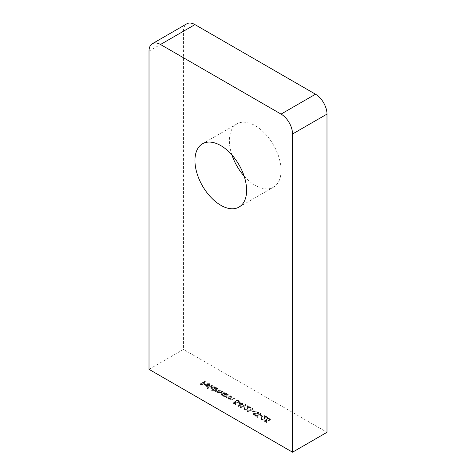 <?xml version="1.0" encoding="UTF-8"?>
<svg xmlns="http://www.w3.org/2000/svg" width="476" height="476" viewBox="0 0 476 476"><rect width="100%" height="100%" fill="white"/><g stroke="black" fill="none" stroke-linecap="round" stroke-linejoin="round"><path stroke-width="0.36" stroke-dasharray="2.38 1.78" d="M209.095 384.543L209.624 385.655L210.178 385.75L210.303 384.65L210.178 385.75L209.559 384.334L206.167 384.358L205.418 385.399L205.442 384.554L206.12 386.328L208.119 386.726L209.636 386.268L206.655 384.548L209.095 384.543L209.095 383.876L209.624 385.655L209.696 384.644L209.624 384.989L210.178 385.09L209.559 383.674L209.559 384.334M211.624 390.992L212.028 391.224L216.705 388.529L215.717 388.624L215.729 387.791L215.717 388.624L214.991 387.47L211.522 387.47L210.826 388.446L211.558 389.469L213.611 389.844L211.624 390.992L211.624 390.326L212.028 391.224M223.19 396.115L223.601 396.353L226.927 394.431L225.945 394.527L225.957 393.694L225.945 394.527L225.219 393.378L221.751 393.372L221.048 394.348L221.786 395.372L223.803 395.764L223.19 396.115L223.19 395.455L223.601 396.353M231.717 397.198L228.391 399.12L229.373 399.239L229.396 398.347L230.009 400.12L232.942 399.864L234.638 398.882L234.234 398.65L231.86 399.959L230.342 399.846L230.092 398.68L232.127 397.43L231.717 396.532L228.391 398.454L228.391 399.12M228.391 398.454L229.396 398.347L230.009 399.459L232.942 399.203L234.638 398.222L234.234 397.984L231.86 399.299L230.342 399.18L230.092 398.019L229.872 399.162L230.092 398.019L232.127 396.77L232.127 397.43M239.487 402.898L238.44 406.474L241.594 404.654L242.117 404.957L242.587 404.683L242.058 404.38L243.111 403.773L242.7 403.541L241.653 404.148L239.487 402.898L239.487 402.232L238.357 406.427M244.985 409.711L244.533 409.122L244.979 408.497L244.575 408.259L243.92 409.158L244.539 409.997L247.27 410.009L248.061 407.17L250.18 408.396L250.65 408.128L247.55 406.337L246.901 409.753L244.985 409.711L244.533 408.456L244.979 407.831L244.979 408.497M253.042 411.264L252.577 411.532L254.327 412.543L254.797 412.275L253.042 411.264L253.042 410.598L252.577 411.532M256.606 416.286L255.612 415.715L255.148 415.982L257.546 417.369L258.01 417.095L257.016 416.524L261.104 414.162L260.699 413.93L256.606 416.286L256.606 415.625L255.612 415.054L255.612 415.715M262.044 419.564L261.598 418.969L262.044 418.344L261.633 418.112L260.979 419.005L261.598 419.844L264.329 419.856L265.12 417.018L267.244 418.243L267.708 417.976L264.614 416.185L263.96 419.6L262.044 419.564L261.598 418.303L262.044 417.684L262.044 418.344M149.012 369.334L183.456 349.443L326.988 432.309M264.555 421.415L266.423 422.498L266.893 422.224L265.34 421.331L266.292 420.498L266.744 420.855L269.666 420.826L270.374 419.88L269.684 418.981L267.006 418.922L269.238 419.261L269.725 419.939L269.243 420.6L267.137 420.546L266.364 419.832L264.555 421.415L264.555 420.754L266.423 421.831L266.423 422.498M260.991 415.851L260.521 416.119L262.276 417.131L262.74 416.863L260.991 415.851L260.991 415.185L260.521 416.119M258.111 412.299L255.731 412.073L255.886 412.43L257.641 412.567L257.766 413.531L253.291 413.817L252.851 414.423L253.351 415.084L255.332 415.34L255.243 414.959L253.773 414.786L253.678 414.066L258.176 413.763L258.664 413.067L258.111 411.633L255.731 411.413L255.731 412.073M255.731 411.413L255.886 411.764L257.641 411.907L257.766 412.865L258.057 412.448L257.766 413.531L257.766 412.865L257.153 413.031L257.153 413.692M257.153 413.031L253.291 413.156L252.851 413.757L253.351 414.417L255.332 414.673L255.243 414.298L253.773 414.12L253.773 414.786L253.678 413.406L254.571 413.239L254.571 413.9M247.669 411.127L247.466 411.55L248.311 412.037L252.869 409.408L252.458 409.17L248.371 411.532L247.669 411.127L247.669 410.467L247.466 411.55M240.66 407.081L240.457 407.504L241.302 407.992L245.86 405.362L245.449 405.124L241.362 407.486L240.66 407.081L240.66 406.415L240.457 407.504M233.472 403.469L235.34 404.552L235.81 404.279L234.257 403.386L235.209 402.553L235.662 402.91L238.583 402.88L239.291 401.934L238.601 401.036L235.923 400.976L238.161 401.322L238.643 401.994L238.161 402.654L236.054 402.601L235.281 401.887L233.472 403.469L233.472 402.809L235.34 403.886L235.34 404.552M227.861 394.973L224.535 396.895L225.517 397.014L225.541 396.121L226.154 397.894L229.081 397.638L230.783 396.657L230.378 396.419L228.004 397.734L226.487 397.615L226.237 396.454L228.272 395.205L227.861 394.307L224.535 396.228L224.535 396.895M224.535 396.228L225.541 396.121L226.154 397.234L229.081 396.978L230.783 395.996L230.378 395.758L228.004 397.073L226.487 396.954L226.237 395.794L226.017 396.936L226.237 395.794L228.272 394.544L228.272 395.205M217.639 389.07L214.307 390.992L215.295 390.891L215.806 391.921L217.675 392.069L217.562 392.486L217.675 391.409L218.091 393.241L220.799 392.974L222.607 391.932L222.197 391.7L220.388 392.742L218.424 392.962L218.008 392.373L220.328 390.618L219.918 390.385L218.222 391.361L216.146 391.647L215.735 391.052L218.05 389.303L217.639 388.404L214.307 390.326L214.307 390.992M214.307 390.326L215.295 390.231L215.289 391.427L215.289 390.766L215.806 391.921M211.975 385.798L207.298 388.493L207.709 388.731L212.379 386.03L211.975 385.132L207.298 387.833L207.298 388.493M205.019 381.782L200.461 384.412L202.681 385.697L203.151 385.423L201.336 384.382L202.74 383.567L204.555 384.614L205.019 384.346L203.21 383.299L205.43 382.02L205.019 381.121L200.461 383.751L200.461 384.412M149.012 51.122L183.456 31.232L183.456 349.443M244.087 176.025A36.539 21.093 -120 0 0 255.225 185.366A36.539 21.093 -120 0 0 273.492 187.175A36.539 21.093 -120 0 0 273.492 144.99A36.539 21.093 -120 0 0 236.953 123.891A36.539 21.093 -120 0 0 231.913 154.932M183.456 31.232A16.238 9.377 60 0 1 186.824 23.8M266.423 421.831L266.893 421.563L266.893 422.224M266.893 421.563L265.34 420.665L265.34 421.331M265.34 420.665L266.292 419.832L266.292 420.498M266.292 419.832L266.744 420.855M266.744 420.195L269.666 420.159L269.666 420.826M269.666 420.159L270.374 419.219L269.684 418.315L269.684 418.981M269.684 418.315L267.006 418.255L267.006 418.922M267.006 418.255L267.417 419.154M267.417 418.493L269.238 418.6L269.238 419.261M269.238 418.6L269.725 419.279L269.243 420.6M269.243 419.933L267.137 419.88L267.137 420.546M267.137 419.88L266.364 419.166L266.364 419.832M266.364 419.166L264.555 420.754M262.044 417.684L261.633 417.446L261.633 418.112M261.633 417.446L260.979 418.344L261.598 419.844M261.598 419.183L264.329 419.195L264.329 419.856M264.329 419.195L265.12 417.018M265.12 416.357L267.244 417.583L267.244 418.243M267.244 417.583L267.708 417.309L267.708 417.976M267.708 417.309L264.614 415.524L264.614 416.185M264.614 415.524L264.495 418.297M264.495 417.636L263.96 419.6M263.96 418.94L262.044 418.898M260.521 415.459L262.276 416.47L262.276 417.131M262.276 416.47L262.74 416.197L262.74 416.863M262.74 416.197L260.991 415.185M255.612 415.054L255.148 415.982M255.148 415.322L257.546 416.702L257.546 417.369M257.546 416.702L258.01 416.435L258.01 417.095M258.01 416.435L257.016 415.863L257.016 416.524M257.016 415.863L261.104 413.501L261.104 414.162M261.104 413.501L260.699 413.263L260.699 413.93M260.699 413.263L256.606 415.625M255.886 411.764L255.886 412.43M257.641 411.907L257.641 412.567M254.238 412.9L254.238 413.567M253.291 413.156L253.291 413.817M253.351 414.417L253.351 415.084M255.332 414.673L255.332 415.34M255.243 414.298L255.243 414.959M253.773 414.12L253.678 413.406L253.773 414.12M254.571 413.239L255.636 413.329L255.636 413.989M255.636 413.329L258.176 413.097L258.176 413.763M258.176 413.097L258.664 412.406L258.111 411.633M252.577 410.871L254.327 411.883L254.327 412.543M254.327 411.883L254.797 411.609L254.797 412.275M254.797 411.609L253.042 410.598M247.466 410.889L248.311 411.377L248.311 412.037M248.311 411.377L252.869 408.747L252.869 409.408M252.869 408.747L252.458 408.509L252.458 409.17M252.458 408.509L248.371 410.871L248.371 411.532M248.371 410.871L247.669 410.467M244.979 407.831L244.575 407.599L244.575 408.259M244.575 407.599L243.92 408.491L244.539 409.997M244.539 409.33L247.27 409.348L247.27 410.009M247.27 409.348L248.061 407.17M248.061 406.51L250.18 407.73L250.18 408.396M250.18 407.73L250.65 407.462L250.65 408.128M250.65 407.462L247.55 405.677L247.55 406.337M247.55 405.677L247.431 408.45M247.431 407.783L246.901 409.753M246.901 409.086L244.985 409.051M240.457 406.843L241.302 407.325L241.302 407.992M241.302 407.325L245.86 404.695L245.86 405.362M245.86 404.695L245.449 404.463L245.449 405.124M245.449 404.463L241.362 406.819L241.362 407.486M241.362 406.819L240.66 406.415M238.357 405.76L238.44 406.474M238.44 405.808L241.594 403.987L241.594 404.654M241.594 403.987L242.117 404.291L242.117 404.957M242.117 404.291L242.587 404.023L242.587 404.683M242.587 404.023L242.058 403.719L242.058 404.38M242.058 403.719L243.111 403.112L243.111 403.773M243.111 403.112L242.7 402.875L242.7 403.541M242.7 402.875L241.653 403.481L241.653 404.148M241.653 403.481L239.487 402.232M239.827 402.97L241.183 403.755L239.208 404.897L239.827 402.97L239.827 403.63L241.183 404.416L239.208 405.558L239.827 403.63M241.183 403.755L241.183 404.416M239.208 404.897L239.208 405.558M235.34 403.886L235.81 403.618L235.81 404.279M235.81 403.618L234.257 402.72L234.257 403.386M234.257 402.72L235.209 401.887L235.209 402.553M235.209 401.887L235.662 402.91M235.662 402.25L238.583 402.214L238.583 402.88M238.583 402.214L239.291 401.274L238.601 400.37L238.601 401.036M238.601 400.37L235.923 400.31L235.923 400.976M235.923 400.31L236.334 401.208M236.334 400.548L238.161 400.655L238.161 401.322M238.161 400.655L238.643 401.333L238.161 402.654M238.161 401.988L236.054 401.934L236.054 402.601M236.054 401.934L235.281 401.22L235.281 401.887M235.281 401.22L233.472 402.809M228.795 398.692L228.795 399.358M230.009 399.459L230.009 400.12M234.638 398.222L234.638 398.882M234.234 397.984L234.234 398.65M231.86 399.299L231.86 399.959M230.342 399.18L230.342 399.846M232.127 396.77L231.717 396.532M224.94 396.466L224.94 397.127M226.154 397.234L226.154 397.894M230.783 395.996L230.783 396.657M230.378 395.758L230.378 396.419M228.004 397.073L228.004 397.734M226.487 396.954L226.487 397.615M228.272 394.544L227.861 394.307M223.601 395.693L226.927 393.765L226.927 394.431M226.927 393.765L226.522 393.533L226.522 394.193M226.522 393.533L225.945 393.866L225.219 392.712L225.219 393.378M225.219 392.712L221.751 392.712L221.751 393.372M221.751 392.712L221.048 393.688L221.786 395.372M221.786 394.711L223.803 395.098L223.803 395.764M223.803 395.098L223.19 395.455M224.821 392.956L225.41 393.753L224.862 394.491L222.197 394.479L221.626 393.7L222.161 392.944L224.821 392.956L225.41 394.42L224.862 395.151L222.197 395.139L221.626 394.366L222.161 393.604L224.821 393.622M224.862 394.491L224.862 395.151M222.197 394.479L222.197 395.139M222.161 392.944L222.161 393.604M214.718 390.564L214.718 391.224M215.295 390.231L215.289 390.766L215.295 390.231M215.806 391.26L217.675 391.409L218.091 393.241M218.091 392.575L220.799 392.313L222.607 391.272L222.607 391.932M222.607 391.272L222.197 391.034L222.197 391.7M222.197 391.034L220.388 392.075L218.424 392.301L218.424 392.962M218.424 392.301L218.008 391.706L219.031 390.707L220.328 389.957L220.328 390.618M220.328 389.957L219.918 389.719L219.918 390.385M219.918 389.719L218.222 390.695L216.146 390.98L216.146 391.647M216.146 390.98L215.735 390.391L216.645 389.451L218.05 388.642L218.05 389.303M218.05 388.642L217.639 388.404M212.028 390.564L216.705 387.863L216.705 388.529M216.705 387.863L216.294 387.631L216.294 388.291M216.294 387.631L215.717 387.964L214.991 386.81L214.991 387.47M214.991 386.81L211.522 386.81L211.522 387.47M211.522 386.81L210.826 387.785L211.558 389.469M211.558 388.809L213.611 389.178L213.611 389.844M213.611 389.178L211.624 390.326M214.599 387.053L215.188 387.851L214.64 388.589L211.975 388.577L211.404 387.797L211.939 387.042L214.599 387.053L215.188 388.517L214.64 389.249L211.975 389.237L211.404 388.464L211.939 387.702L214.599 387.72M214.64 388.589L214.64 389.249M211.975 388.577L211.975 389.237M211.939 387.042L211.939 387.702M207.298 387.833L207.709 388.731M207.709 388.065L212.379 385.37L212.379 386.03M212.379 385.37L211.975 385.132M209.559 383.674L206.167 383.692L206.167 384.358M206.167 383.692L205.442 384.554L206.12 386.328M206.12 385.667L208.119 386.066L208.119 386.726M208.119 386.066L209.636 385.608L209.636 386.268M209.636 385.608L206.655 383.882L206.655 384.548M206.655 383.882L209.095 383.876M206.286 384.144L208.815 385.608L206.548 385.441L206.001 384.703L206.007 385.429L206.286 384.81L208.815 386.268L206.548 386.107L206.007 385.429L206.286 384.81M208.815 385.608L208.815 386.268M206.548 385.441L206.548 386.107M200.461 383.751L202.681 385.03L202.681 385.697M202.681 385.03L203.151 384.763L203.151 385.423M203.151 384.763L201.336 383.715L201.336 384.382M201.336 383.715L202.74 382.906L202.74 383.567M202.74 382.906L204.555 383.953L204.555 384.614M204.555 383.953L205.019 383.68L205.019 384.346M205.019 383.68L203.21 382.639L203.21 383.299M203.21 382.639L205.43 381.353L205.43 382.02M205.43 381.353L205.019 381.121M265.043 417.72L265.043 418.38M255.606 412.978L255.606 413.638M247.984 407.867L247.984 408.533M232.942 399.203L232.942 399.864M232.663 398.888L232.663 399.554M230.925 397.466L230.925 398.126M229.081 396.978L229.081 397.638M228.807 396.663L228.807 397.323M227.07 395.241L227.07 395.901M220.799 392.313L220.799 392.974M220.388 392.075L220.388 392.742M219.031 390.707L219.031 391.367M218.222 390.695L218.222 391.361M216.645 389.451L216.645 390.112M236.953 123.891L202.508 143.782M273.492 187.175L239.047 207.066M270.374 419.88L270.374 419.219M269.725 419.939L269.725 419.279M261.598 418.969L261.598 418.303M260.979 419.005L260.979 418.344M252.851 414.423L252.851 413.757M253.452 414.382L253.452 413.715M258.664 413.067L258.664 412.406M244.533 409.122L244.533 408.456M243.92 409.158L243.92 408.491M239.291 401.934L239.291 401.274M238.643 401.994L238.643 401.333M221.048 394.348L221.048 393.688M225.41 394.42L225.41 393.753M221.626 394.366L221.626 393.7M215.247 391.195L215.247 390.534M218.008 392.373L218.008 391.706M215.735 391.052L215.735 390.391M210.826 388.446L210.826 387.785M215.188 388.517L215.188 387.851M211.404 388.464L211.404 387.797"/><path stroke-width="0.71" d="M292.544 452.2L326.988 432.309L326.988 114.103L292.544 133.988A16.238 9.377 -120 0 0 281.06 114.097L160.495 44.494A16.238 9.377 -120 0 0 152.374 43.691A16.238 9.377 -120 0 0 149.012 51.122L149.012 369.334L292.544 452.2L292.544 133.988M281.06 114.097L315.505 94.212L194.94 24.603L160.495 44.494M220.775 205.257A36.539 21.093 -120 0 0 239.047 207.066A36.539 21.093 -120 0 0 239.047 164.875A36.539 21.093 -120 0 0 202.508 143.782A36.539 21.093 -120 0 0 196.909 173.056A36.539 21.093 -120 0 0 220.775 205.257M231.913 154.932A36.539 21.093 -120 0 0 244.087 176.025M152.374 43.691L186.824 23.8A16.238 9.377 60 0 1 194.94 24.603M315.505 94.212A16.238 9.377 60 0 1 326.988 114.103"/></g></svg>
